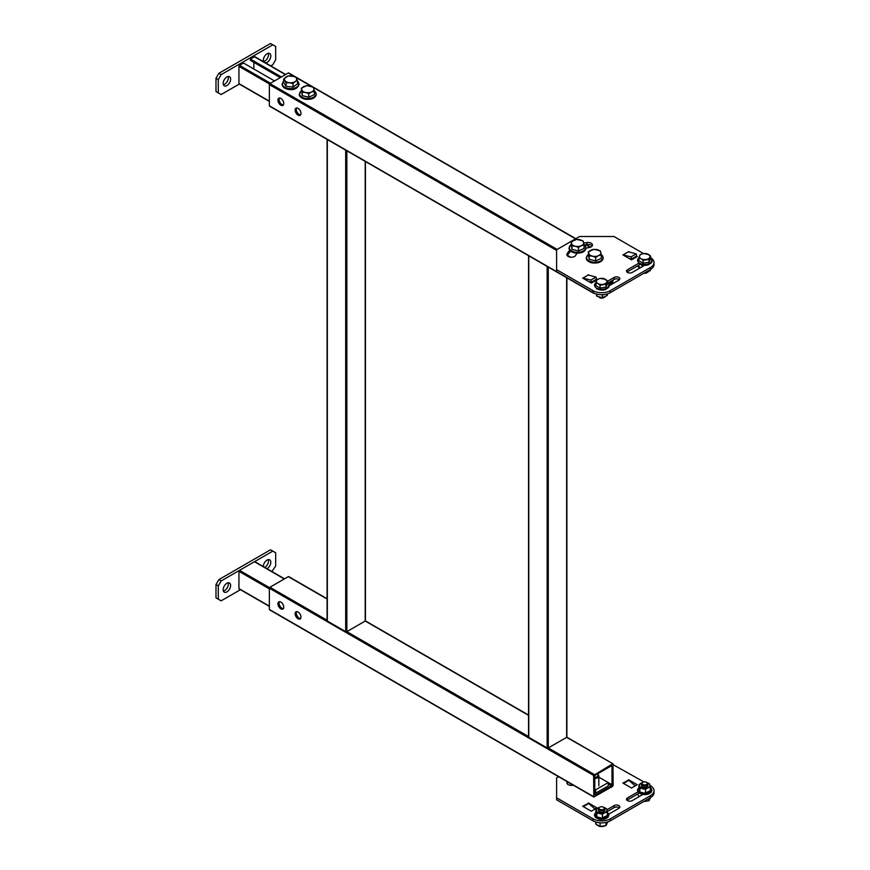 <?xml version="1.0" encoding="UTF-8"?>
<svg xmlns="http://www.w3.org/2000/svg" width="870" height="870" viewBox="0 0 870 870"><rect width="100%" height="100%" fill="white"/><g stroke="black" fill="none" stroke-linecap="round" stroke-linejoin="round"><path stroke-width="1.3" d="M298.062 612.023A4.143 2.393 -120 0 0 295.996 611.817A4.143 2.393 -120 0 0 295.354 615.133A4.143 2.393 -120 0 0 298.062 618.787A4.143 2.393 -120 0 0 300.128 618.994A4.143 2.393 -120 0 0 300.77 615.677A4.143 2.393 -120 0 0 298.062 612.023M300.628 618.516A4.143 2.393 60 0 1 299.215 618.124A4.143 2.393 60 0 1 296.648 611.632M280.847 602.083A4.143 2.393 -120 0 0 278.77 601.877A4.143 2.393 -120 0 0 278.139 605.194A4.143 2.393 -120 0 0 280.847 608.848A4.143 2.393 -120 0 0 282.913 609.043A4.143 2.393 -120 0 0 283.544 605.727A4.143 2.393 -120 0 0 280.847 602.083M283.402 608.576A4.143 2.393 60 0 1 281.989 608.184A4.143 2.393 60 0 1 279.433 601.692M612.567 763.849L593.623 775.442L593.797 797.018L612.567 786.382L613.132 785.382L612.969 763.806L566.653 737.336L566.653 277.704M611.414 765.828L611.991 766.165L611.414 765.828L595.341 775.116L594.775 776.105L594.775 794.658L595.341 794.995L611.414 785.719L608.26 783.892M594.775 789.362L595.635 789.851L608.26 782.565L611.991 784.718L611.991 766.165M611.991 784.718L611.414 785.719M595.341 794.995L594.775 794.658M593.623 775.442L269.363 588.229L269.363 609.435L593.623 796.648M269.363 588.229L269.939 587.239L327.098 620.234M327.098 599.028L288.307 576.636L269.939 587.239M288.307 576.636L288.883 576.973M269.939 609.772L269.363 609.435M298.062 108.38A4.143 2.393 -120 0 0 295.996 108.174A4.143 2.393 -120 0 0 295.354 111.49A4.143 2.393 -120 0 0 298.062 115.134A4.143 2.393 -120 0 0 300.128 115.34A4.143 2.393 -120 0 0 300.77 112.023A4.143 2.393 -120 0 0 298.062 108.38M300.628 114.873A4.143 2.393 60 0 1 299.215 114.47A4.143 2.393 60 0 1 296.648 107.978M280.847 98.44A4.143 2.393 -120 0 0 278.77 98.234A4.143 2.393 -120 0 0 278.139 101.551A4.143 2.393 -120 0 0 280.847 105.194A4.143 2.393 -120 0 0 282.913 105.4A4.143 2.393 -120 0 0 283.544 102.084A4.143 2.393 -120 0 0 280.847 98.44M283.402 104.933A4.143 2.393 60 0 1 281.989 104.53A4.143 2.393 60 0 1 279.433 98.038M593.623 280.901L593.623 281.739M593.623 292.983L594.275 293.288M608.946 284.816L612.567 282.728L613.132 280.01M608.445 283.783L611.414 282.065L610.501 281.532M594.775 280.412L594.775 281.075M611.991 281.075L611.414 282.065M269.939 106.129L593.623 293.005M556.604 250.419L269.363 84.586L269.363 105.792M269.363 84.586L269.939 83.596L557.181 249.429M293.995 76.277L288.307 72.993L269.939 83.596M288.307 72.993L288.883 73.319M528.59 255.726L547.991 266.938M566.653 736.672L566.653 737.336L548.285 747.939L547.143 747.939L547.143 266.829M528.775 256.226L528.775 737.336L547.143 747.939M528.775 737.336L528.775 736.672M327.142 139.428L346.554 150.63M365.204 620.375L365.204 161.407M346.847 150.804L346.847 631.642L365.204 621.039L528.536 715.336M528.536 736.542L346.847 631.642L345.694 631.642L345.694 150.521M327.327 139.918L327.327 621.039L345.694 631.642M327.327 621.039L327.327 620.375M285.436 74.646L254.442 56.757L250.429 59.073L250.429 60.4L280.271 77.626M281.423 76.962L250.429 59.073M253.866 62.39L253.866 69.013M274.528 80.943L243.546 63.053L239.522 65.37L270.516 83.259M269.537 84.02L238.945 66.359L238.945 83.596L269.363 101.159M254.442 56.757L255.019 57.083M239.522 83.922L238.945 83.596M238.945 66.359L239.522 65.37M265.546 62.89A5.274 3.045 120 0 0 270.798 55.93A5.274 3.045 120 0 0 269.711 53.505A5.274 3.045 120 0 0 265.644 54.919A5.274 3.045 120 0 0 263.338 60.237A5.274 3.045 120 0 0 263.664 61.803M263.545 61.531A5.274 3.045 120 0 0 268.504 54.603A5.274 3.045 120 0 0 268.297 53.298M223.166 83.422A5.274 3.045 120 0 0 224.264 85.847A5.274 3.045 120 0 0 228.321 84.433A5.274 3.045 120 0 0 230.626 79.116A5.274 3.045 120 0 0 229.539 76.701A5.274 3.045 120 0 0 225.471 78.115A5.274 3.045 120 0 0 223.166 83.422M223.372 84.727A5.274 3.045 120 0 0 228.331 77.789A5.274 3.045 120 0 0 228.125 76.495M270.755 65.892L272.81 64.706L275.681 59.736L275.681 46.48L272.81 44.827L221.154 74.646L218.294 79.616L218.294 92.873L221.154 94.525L239.283 84.064M272.81 44.827L270.516 43.5L218.859 73.319L221.154 74.646M218.294 79.616L215.988 78.289L215.988 91.546L218.294 92.873M215.988 78.289L218.859 73.319M284.283 578.952L254.442 561.726L239.522 570.339L269.537 587.663M269.363 588.892L238.945 571.34L238.945 588.566L269.363 606.129M239.522 588.892L238.945 588.566M238.945 571.34L239.522 570.339M254.442 561.726L255.019 562.053M230.626 585.423A5.274 3.045 120 0 0 229.539 582.998A5.274 3.045 120 0 0 225.471 584.412A5.274 3.045 120 0 0 223.166 589.729A5.274 3.045 120 0 0 224.264 592.144A5.274 3.045 120 0 0 228.321 590.73A5.274 3.045 120 0 0 230.626 585.423M223.372 591.024A5.274 3.045 120 0 0 228.331 584.096A5.274 3.045 120 0 0 228.125 582.791M267.025 568.708A5.274 3.045 120 0 0 270.798 562.227A5.274 3.045 120 0 0 269.711 559.812A5.274 3.045 120 0 0 265.644 561.226A5.274 3.045 120 0 0 263.338 566.533A5.274 3.045 120 0 0 263.338 566.587M264.73 567.392A5.274 3.045 120 0 0 268.504 560.9A5.274 3.045 120 0 0 268.297 559.606M271.897 571.525L275.681 566.033L275.681 552.776L270.516 549.796L218.859 579.616L221.154 580.942L218.294 585.912L218.294 599.169L221.154 600.822L240.435 589.697M272.81 551.123L221.154 580.942M218.294 585.912L215.988 584.586L215.988 597.842L218.294 599.169M215.988 584.586L218.859 579.616M569.807 250.234A28.808 16.639 0 0 0 567.088 253.931A4.459 2.577 0 0 0 566.914 254.638A4.459 2.577 0 0 0 568.219 256.465A4.459 2.577 0 0 0 575.668 255.356A19.88 11.484 180 0 1 577.136 253.246M638.623 263.305L627.487 269.743A3.328 1.925 0 0 0 626.509 271.103A3.328 1.925 0 0 0 627.487 272.462A3.328 1.925 0 0 0 632.186 272.462L644.703 265.23M629.467 252.072L628.629 251.582L623.181 255.062M623.29 254.779L628.455 251.8L636.22 253.877L636.666 256.052L631.5 259.032L631.054 256.857L622.898 254.899L631.5 259.869L637.242 256.552L636.525 256.139M589.294 275.257L588.457 274.779L583.009 278.259M583.117 277.976L588.283 274.985L596.048 277.073L596.494 279.248L591.328 282.228L590.882 280.053L582.715 278.095L591.328 283.065L597.016 279.781M643.561 253.583L614.002 236.509L579.561 236.509L556.604 249.755L556.604 269.646L593.046 290.678A12.169 7.025 0 0 0 610.272 290.678L650.445 267.492A12.169 7.025 0 0 0 654.012 262.522A12.169 7.025 0 0 0 650.586 257.629M556.604 269.646L556.604 271.625L593.046 292.668L593.046 290.678M610.272 290.678L610.272 292.668L650.445 269.472L650.445 267.492M592.144 246.025A4.459 2.577 0 0 0 586.782 244.546A28.808 16.639 0 0 0 584.499 244.992M570.829 251.267A28.808 16.639 0 0 0 567.24 255.617M595.341 280.738L594.623 280.325M635.524 257.542L634.795 257.128M619.375 279.781A3.328 1.925 0 0 0 614.166 279.411L607.825 283.076M640.266 264.349L627.487 271.734A3.328 1.925 0 0 0 626.987 272.092M654.012 262.522L654.012 264.502A12.169 7.025 180 0 1 650.445 269.472M610.272 292.668A12.169 7.025 180 0 1 593.046 292.668M586.075 248.222A19.88 11.484 180 0 1 589.262 247.515A4.459 2.577 0 0 0 592.481 245.035A4.459 2.577 0 0 0 586.782 242.556A28.808 16.639 0 0 0 583.737 243.176M597.037 279.727L596.352 279.335M609.033 285.828L618.875 280.14A3.328 1.925 0 0 0 619.853 278.791A3.328 1.925 0 0 0 617.798 277.008A3.328 1.925 0 0 0 614.166 277.432L607.543 281.249M591.328 282.228L588.642 281.51M596.048 277.073L590.882 280.053M631.5 259.032L628.814 258.314M636.22 253.877L631.054 256.857M607.216 811.601L614.166 807.588A3.328 1.925 180 0 1 618.875 807.588A3.328 1.925 180 0 1 619.375 807.947M606.879 809.807L614.166 805.598A3.328 1.925 180 0 1 618.875 805.598A3.328 1.925 180 0 1 619.853 806.958A3.328 1.925 180 0 1 618.875 808.317L608.543 814.276M588.457 802.945L597.07 807.915L591.328 811.231L582.715 806.262L588.457 803.293M628.629 779.748L637.242 784.718L631.5 788.035L622.898 783.065L628.629 780.107M613.132 764.676L643.92 781.945M650.031 785.479L650.445 785.719A12.169 7.025 0 0 1 654.012 790.689L654.012 792.668A12.169 7.025 180 0 1 650.445 797.638L610.272 820.834A12.169 7.025 180 0 1 593.046 820.834L556.604 799.802L556.604 797.812L593.046 818.844A12.169 7.025 0 0 0 610.272 818.844L610.272 820.834M556.604 797.812L556.604 777.932L558.67 776.736M650.445 797.638L650.445 795.658L610.272 818.844M573.558 785.066A4.459 2.577 180 0 1 566.914 782.815A4.459 2.577 180 0 1 567.088 782.097A28.808 16.639 180 0 1 567.283 781.717M643.898 793.864L632.186 800.628A3.328 1.925 180 0 1 628.564 801.042A3.328 1.925 180 0 1 626.509 799.269A3.328 1.925 180 0 1 627.487 797.91L638.428 791.591M650.445 795.658A12.169 7.025 0 0 0 654.012 790.689M567.24 783.783A28.808 16.639 180 0 1 568.208 782.25M633.98 784.827L635.524 785.719M593.808 808.023L595.341 808.904M626.987 800.259A3.328 1.925 180 0 1 627.487 799.9L639.167 793.146M583.009 806.425L583.009 806.088A3.034 1.751 -120 0 1 583.563 806.501L584.357 807.208M623.181 783.228L623.181 782.902A3.034 1.751 -120 0 1 623.736 783.304L624.529 784.011M628.347 779.911A3.034 1.751 60 0 1 628.901 780.325L635.198 785.904M588.174 803.108A3.034 1.751 60 0 1 588.729 803.51L595.026 809.1M595.635 789.851L595.635 793.168L608.26 785.882L608.26 782.565L598.832 777.127M594.775 792.668L595.635 793.168M594.775 777.312A3.252 1.87 0 0 0 597.766 776.16A3.252 1.87 0 0 0 597.07 774.115L597.646 774.452A4.056 2.338 180 0 1 598.832 776.105A4.056 2.338 180 0 1 594.775 778.443M597.07 774.115L597.646 774.452M308.741 97.19L302.249 95.635L301.324 88.12L306.903 85.641L313.396 87.196L313.853 88.762A6.09 3.513 180 0 1 313.439 90.567A6.09 3.513 180 0 1 311.525 92.013L308.741 93.688L308.741 97.19L314.309 94.71L314.309 91.219L311.525 92.013A6.09 3.513 180 0 1 305.49 92.47L302.249 92.144L301.324 88.12M308.741 93.688L305.49 92.47A6.09 3.513 180 0 1 301.781 89.686A6.09 3.513 180 0 1 304.108 86.434A6.09 3.513 180 0 1 310.144 85.978A6.09 3.513 180 0 1 313.853 88.762L314.309 91.219M302.249 95.635L302.249 92.144M570.764 783.729L571.209 785.382M292.972 87.043L286.056 86.315L283.685 82.498L283.685 79.007L288.22 75.907L295.137 76.636L296.333 78.093A6.09 3.513 180 0 1 296.594 79.909A6.09 3.513 180 0 1 295.245 81.552L292.972 83.553L292.972 87.043L297.518 83.944L297.518 80.453L295.245 81.552A6.09 3.513 180 0 1 289.514 82.748L286.056 82.824L283.685 79.007M292.972 83.553L289.514 82.748A6.09 3.513 180 0 1 284.871 80.475A6.09 3.513 180 0 1 285.958 77.017A6.09 3.513 180 0 1 291.678 75.831A6.09 3.513 180 0 1 296.333 78.093L297.518 80.453M286.056 86.315L286.056 82.824M595.689 260.869L589.197 259.314L588.272 251.8L593.851 249.331L600.343 250.875L600.811 252.452A6.09 3.513 180 0 1 600.398 254.247A6.09 3.513 180 0 1 598.484 255.693L595.689 257.379L595.689 260.869L601.268 258.401L601.268 254.899L598.484 255.693A6.09 3.513 180 0 1 592.448 256.161L589.197 255.823L588.272 251.8M595.689 257.379L592.448 256.161A6.09 3.513 180 0 1 588.74 253.366A6.09 3.513 180 0 1 591.067 250.125A6.09 3.513 180 0 1 597.103 249.657A6.09 3.513 180 0 1 600.811 252.452L601.268 254.899M589.197 259.314L589.197 255.823M578.474 250.93L571.981 249.375L571.057 241.86L576.636 239.391L583.128 240.936L583.585 242.512A6.09 3.513 180 0 1 583.183 244.307A6.09 3.513 180 0 1 581.258 245.753L578.474 247.439L578.474 250.93L584.053 248.461L584.053 244.959L581.258 245.753A6.09 3.513 180 0 1 575.222 246.21L571.981 245.884L571.057 241.86M578.474 247.439L575.222 246.21A6.09 3.513 180 0 1 571.525 243.426A6.09 3.513 180 0 1 573.852 240.185A6.09 3.513 180 0 1 579.877 239.718A6.09 3.513 180 0 1 583.585 242.512L584.053 244.959M571.981 249.375L571.981 245.884M606.76 824.271L607.543 822.063L605.966 825.586L605.966 822.987L605.966 825.586L606.76 824.271M603.03 826.435L605.966 825.586L600.082 826.5L600.082 823.716L600.082 826.5L603.03 826.435M597.929 825.641L600.082 826.5L595.776 824.01L595.776 822.063L595.776 824.01L597.929 825.641M599.365 807.425A3.252 1.87 0 0 0 598.408 808.752A3.252 1.87 0 0 0 599.365 810.079A3.252 1.87 0 0 0 602.899 810.481A3.252 1.87 0 0 0 604.9 808.752A3.252 1.87 0 0 0 603.954 807.425L603.519 807.175A2.621 1.512 0 0 0 599.8 807.175A2.621 1.512 0 0 0 599.8 809.317A2.621 1.512 0 0 0 603.519 809.317A2.621 1.512 0 0 0 603.519 807.175L603.954 807.425A3.252 1.87 0 0 1 604.9 808.752L604.9 810.231L604.9 808.752A3.252 1.87 0 0 1 602.899 810.481A3.252 1.87 0 0 1 599.365 810.079A3.252 1.87 0 0 1 598.408 808.752L598.408 810.231L598.408 808.752A3.252 1.87 0 0 1 599.365 807.425L599.8 807.175A2.621 1.512 0 0 0 599.8 809.317A2.621 1.512 0 0 0 603.519 809.317A2.621 1.512 0 0 0 603.519 807.175A2.621 1.512 0 0 0 599.8 807.175L599.365 807.425M649.009 800.737L649.009 798.464L649.009 800.737L650.586 797.344L649.009 800.737L643.126 801.651L649.009 800.737M641.484 794.234A3.252 1.87 0 0 0 641.951 794.995A3.252 1.87 0 0 1 641.484 794.234M645.54 785.719A3.252 1.87 0 0 0 647.943 783.903A3.252 1.87 0 0 0 646.997 782.576A3.252 1.87 0 0 1 647.943 783.903L647.943 785.382L647.943 783.903A3.252 1.87 0 0 1 645.54 785.719A3.252 1.87 0 0 1 641.451 783.903A3.252 1.87 0 0 0 645.54 785.719M642.408 782.576A3.252 1.87 0 0 0 641.451 783.903L641.451 785.382L641.451 783.903A3.252 1.87 0 0 1 642.408 782.576L642.843 782.326A2.621 1.512 0 0 0 642.43 784.153A2.621 1.512 0 0 0 645.377 784.86A2.621 1.512 0 0 0 646.562 782.326A2.621 1.512 0 0 0 644.018 781.934A2.621 1.512 0 0 0 642.843 782.326A2.621 1.512 0 0 0 642.43 784.153A2.621 1.512 0 0 0 645.377 784.86A2.621 1.512 0 0 0 646.562 782.326A2.621 1.512 0 0 0 644.018 781.934A2.621 1.512 0 0 0 642.843 782.326L642.408 782.576M638.819 257.846L638.819 260.695L643.126 263.186L649.009 262.272L650.586 258.879L650.586 256.03L649.803 257.346A5.274 3.045 180 0 1 646.062 259.499A5.274 3.045 180 0 1 640.972 258.705A5.274 3.045 180 0 1 639.602 255.769L640.396 254.453L643.332 253.616A5.274 3.045 180 0 1 648.433 254.399A5.274 3.045 180 0 1 649.803 257.346L649.009 262.272L650.586 258.879L650.586 256.03L649.009 259.423L643.126 260.337L643.126 263.186L649.009 262.272L649.009 259.423L643.126 260.337L643.126 263.186L638.819 260.695L639.602 255.769A5.274 3.045 180 0 1 643.332 253.616L646.279 253.54L650.586 256.03L648.433 254.399A5.274 3.045 180 0 1 649.803 257.346A5.274 3.045 180 0 1 646.062 259.499A5.274 3.045 180 0 1 640.972 258.705L643.126 260.337L640.972 258.705A5.274 3.045 180 0 1 639.602 255.769L640.396 254.453L643.332 253.616L648.433 254.399A5.274 3.045 180 0 0 643.332 253.616A5.274 3.045 180 0 0 639.602 255.769L638.819 257.846L640.972 258.705L638.819 257.846M647.182 272.495A3.252 1.87 180 0 1 646.997 272.614A3.252 1.87 180 0 1 644.115 273.126A3.252 1.87 180 0 0 646.997 272.614A3.252 1.87 180 0 0 647.182 272.495M646.562 272.865A2.621 1.512 180 0 1 643.92 273.245A2.621 1.512 180 0 0 646.562 272.865L646.562 272.865M595.776 282.696L595.776 285.545L600.082 288.035L605.966 287.122L607.543 283.729L607.543 280.879L606.76 282.195A5.274 3.045 180 0 1 603.03 284.349A5.274 3.045 180 0 1 597.929 283.555A5.274 3.045 180 0 1 596.559 280.618L597.353 279.303L600.289 278.465A5.274 3.045 180 0 1 605.389 279.248A5.274 3.045 180 0 1 606.76 282.195L605.966 287.122L607.543 283.729L607.543 280.879L605.966 284.272L600.082 285.186L600.082 288.035L605.966 287.122L605.966 284.272L600.082 285.186L600.082 288.035L595.776 285.545L596.559 280.618A5.274 3.045 180 0 1 600.289 278.465L603.236 278.389L607.543 280.879L605.389 279.248A5.274 3.045 180 0 1 606.76 282.195A5.274 3.045 180 0 1 603.03 284.349A5.274 3.045 180 0 1 597.929 283.555L600.082 285.186L597.929 283.555A5.274 3.045 180 0 1 596.559 280.618L597.353 279.303L600.289 278.465L605.389 279.248A5.274 3.045 180 0 0 600.289 278.465A5.274 3.045 180 0 0 596.559 280.618L595.776 282.696L597.929 283.555L595.776 282.696M599.365 297.464L599.365 297.464A3.252 1.87 180 0 1 599.18 297.344A3.252 1.87 180 0 0 599.365 297.464L599.365 297.464A3.252 1.87 180 0 0 603.954 297.464A3.252 1.87 180 0 1 599.365 297.464L599.365 297.464M603.519 297.714A2.621 1.512 180 0 1 599.8 297.714A2.621 1.512 180 0 0 603.519 297.714L603.519 297.714M639.069 267.721L639.145 268.438M645.496 272.332L644.648 272.821M650.336 269.537L650.336 270.624L645.496 272.767M644.594 272.854A5.274 3.045 180 0 0 647.117 272.517A5.274 3.045 180 0 1 647.117 272.517L647.911 272.223M641.494 264.795A3.252 1.87 0 0 0 643.126 266.144M641.723 784.642A3.252 1.87 0 0 0 643.463 787.111A3.252 1.87 0 0 0 647.008 786.697A3.252 1.87 0 0 0 647.682 784.642M650.336 789.71L650.619 791.145L645.54 793.396L639.624 791.983L638.776 788.318L639.069 784.566L642.19 782.706M650.336 790.743L650.336 787.263L647.911 787.796L645.496 789.394L645.496 792.885L650.336 790.743M646.714 782.565L649.531 783.772L650.336 787.263M638.776 788.318L639.874 791.548L639.874 788.057L645.496 789.394M639.624 791.983L645.54 793.396M639.874 788.057L639.069 784.566M642.223 782.695A5.274 3.045 0 0 0 641.484 782.967A5.274 3.045 0 0 0 639.472 785.784A5.274 3.045 0 0 0 642.68 788.198A5.274 3.045 0 0 0 647.911 787.796A5.274 3.045 0 0 0 649.933 784.979A5.274 3.045 0 0 0 647.182 782.695M598.68 809.491A3.252 1.87 0 0 0 600.42 811.971A3.252 1.87 0 0 0 603.965 811.547A3.252 1.87 0 0 0 604.639 809.491M607.293 814.559L607.575 815.995L602.497 818.257L596.581 816.832L595.732 813.167L596.026 809.415L599.147 807.556M607.293 815.592L607.293 812.112L604.867 812.645L602.453 814.255L602.453 817.735L607.293 815.592M603.671 807.414L606.488 808.621L607.293 812.112M595.732 813.167L596.831 816.397L596.831 812.906L602.453 814.255M596.581 816.832L602.497 818.257M596.831 812.906L596.026 809.415M599.18 807.545A5.274 3.045 0 0 0 598.44 807.817A5.274 3.045 0 0 0 596.428 810.633A5.274 3.045 0 0 0 599.637 813.048A5.274 3.045 0 0 0 604.867 812.645A5.274 3.045 0 0 0 606.89 809.839A5.274 3.045 0 0 0 604.139 807.545M607.293 293.929L607.293 295.474L602.453 297.616L602.453 294.712M604.095 297.355A5.274 3.045 180 0 1 604.074 297.366L604.867 297.072M596.831 294.147L596.831 296.268L602.453 297.616M596.222 293.984L596.831 296.268M604.074 297.366A5.274 3.045 180 0 1 599.637 297.475M548.285 267.101L548.285 747.939L594.199 774.452M567.403 255.334L570.611 257.183M590.197 247.287L585.771 244.731M575.548 238.826L313.515 87.544M311.514 86.391L295.767 77.299M627.487 271.734L627.487 269.743M614.166 279.411L614.166 277.432M586.782 244.546L586.782 242.556M567.088 255.356L567.088 253.931M593.046 820.834L593.046 818.844M614.166 805.598L614.166 807.588M627.487 797.91L627.487 799.9M567.088 782.097L567.088 783.522M623.736 783.304L628.901 780.325M583.563 806.501L588.729 803.51M304.674 98.212A8.221 4.752 180 0 1 301.324 90.915L299.291 94.297C299.269 96.385 301.053 98.005 304.663 99.147C311.525 99.919 315.408 98.299 316.343 94.297L314.255 90.85A8.221 4.752 180 0 1 314.385 96.69A8.221 4.752 180 0 1 304.674 98.212M304.826 99.039L313.591 97.918M297.518 81.323A8.221 4.752 180 0 1 297.442 86.532A8.221 4.752 180 0 1 289.144 88.566A8.221 4.752 180 0 1 283.685 81.323M289.21 89.371L296.376 87.979M601.213 254.562A8.221 4.752 180 0 1 601.333 260.369A8.221 4.752 180 0 1 591.633 261.903A8.221 4.752 180 0 1 588.272 254.605L586.25 257.977C586.217 260.065 588.011 261.685 591.622 262.827C598.473 263.599 602.366 261.979 603.291 257.977L601.203 254.529M591.774 262.718L600.539 261.598M583.998 244.622A8.221 4.752 180 0 1 584.118 250.429A8.221 4.752 180 0 1 574.407 251.963A8.221 4.752 180 0 1 571.057 244.666M574.559 252.778L583.324 251.658M637.884 793.886A6.819 3.937 0 0 0 639.396 796.463A6.819 3.937 0 0 1 637.884 793.886M639.657 263.251A7.123 4.111 180 0 1 638.819 258.02A7.123 4.111 180 0 0 639.657 263.251A7.123 4.111 180 0 0 649.248 263.501A7.123 4.111 180 0 0 650.586 258.02A7.123 4.111 180 0 1 649.248 263.501A7.123 4.111 180 0 1 639.657 263.251M596.624 288.101A7.123 4.111 180 0 1 595.776 282.87A7.123 4.111 180 0 0 596.624 288.101A7.123 4.111 180 0 0 606.205 288.361A7.123 4.111 180 0 0 607.543 282.87A7.123 4.111 180 0 1 606.205 288.361A7.123 4.111 180 0 1 596.624 288.101M639.744 268.101A6.938 4.002 180 0 1 637.819 265.763M640.592 267.601A6.764 3.904 180 0 1 638.188 265.546M639.069 787.557A6.938 4.002 0 0 0 642.049 793.592A6.938 4.002 0 0 0 650.14 792.374A6.938 4.002 0 0 0 650.336 787.557M642.114 794.288A6.764 3.904 0 0 0 651.467 790.776M596.026 812.406A6.938 4.002 0 0 0 599.006 818.442A6.938 4.002 0 0 0 607.097 817.224A6.938 4.002 0 0 0 607.293 812.406M599.071 819.138A6.764 3.904 0 0 0 608.424 815.636M612.969 763.806L566.838 737.173M528.536 715.053L365.4 620.865M327.098 598.756L288.709 576.592M593.797 797.018L269.537 609.816M593.797 293.375L269.537 106.162M590.491 247.178L586.13 244.666M575.788 238.684L313.396 87.196M313.374 87.185L295.234 76.712M295.017 76.582L288.709 72.949M528.536 255.889L528.536 737.01M566.892 277.834L566.892 737.01M327.098 139.591L327.098 620.701M365.443 161.537L365.443 620.701M285.675 74.505L254.856 56.713M269.363 101.431L239.119 83.966M269.363 606.401L239.119 588.936M284.523 578.822L254.856 561.683M598.832 776.105L598.832 785.849M297.518 81.28L299.128 84.357C297.627 88.446 294.299 90.165 289.134 89.49C284.838 88.925 282.489 87.207 282.076 84.357L283.685 81.28M583.987 244.59L586.075 248.037C585.151 252.039 581.258 253.659 574.396 252.887C570.785 251.745 569.002 250.125 569.034 248.037L571.057 244.633M596.559 822.585L595.7 821.998L596.559 822.585M649.803 257.455C652.478 259.619 652.87 261.5 650.988 263.11C648.541 264.393 647.661 266.709 639.602 264.001C647.661 266.709 648.541 264.393 650.988 263.11C652.87 261.5 652.478 259.619 649.803 257.455M606.76 282.304C609.435 284.468 609.826 286.35 607.945 287.97C605.498 289.242 604.617 291.559 596.559 288.851C604.617 291.559 605.498 289.242 607.945 287.97C609.826 286.35 609.435 284.468 606.76 282.304M637.612 265.883L639.689 268.123M650.336 787.47L651.967 790.275L650.923 792.57L647.889 794.245L644.681 794.68L641.995 794.375L638.526 792.613L637.438 790.264L639.069 787.47M607.293 812.319L608.924 815.125L607.88 817.419L604.846 819.094L601.638 819.529L598.962 819.225L595.482 817.463L594.395 815.114L596.026 812.319"/></g></svg>
